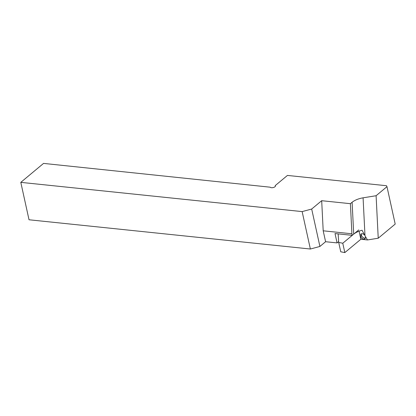 <?xml version="1.0" encoding="UTF-8"?>
<svg xmlns="http://www.w3.org/2000/svg" width="416" height="416" viewBox="0 0 416 416"><rect width="100%" height="100%" fill="white"/><g stroke="black" fill="none" stroke-linecap="round" stroke-linejoin="round"><path stroke-width="0.62" d="M364.276 234.598L362.336 233.646L360.838 234.114L361 237.614L363.563 239.283L365.061 238.815L365.529 236.704L362.05 230.24C358.545 231.171 355.768 232.466 353.709 234.125L352.248 235.347L335.02 233.553L337.08 242.908L338.64 241.608M361.39 233.761A3.156 2.064 -134.3 0 0 362.045 236.48A3.156 2.064 -134.3 0 0 364.697 238.17A3.156 2.064 -134.3 0 0 365.487 238.129M275.413 186.082L275.361 185.843A2.631 1.092 -12.4 0 1 275.402 185.957A2.631 1.092 -12.4 0 1 273.208 187.554A2.631 1.092 -12.4 0 1 270.301 187.205L43.55 163.405L20.8 182.359L29.026 219.773L310.372 249.018L302.146 211.598L311.683 209.035L321.688 200.699L350.397 203.684L352.113 202.254L353.709 234.125M20.8 182.359L302.146 211.598M378.232 238.217L395.2 224.078L386.974 186.664L376.1 195.723L378.232 238.217L367.494 239.949L360.838 239.257L359.06 231.182L360.838 239.257L344.828 252.595L340.751 251.784L338.692 242.429L342.768 243.24L358.779 229.902M311.683 209.035L319.909 246.454L325.598 241.717L337.08 242.908M319.909 246.454L310.372 249.018M325.598 241.717L323.196 230.802L351.905 233.787L350.397 203.684M351.905 233.787L352.248 235.347M386.974 186.664L386.485 185.723L287.44 175.427L275.231 185.598L275.376 186.248M376.1 195.723L363.085 197.818C358.498 198.635 354.838 200.112 352.113 202.254M365.529 236.704L367.494 239.949M323.196 230.802L321.688 200.699M342.768 243.24L344.828 252.595M338.146 233.88L338.692 242.429M363.085 197.818L364.962 235.18"/></g></svg>
